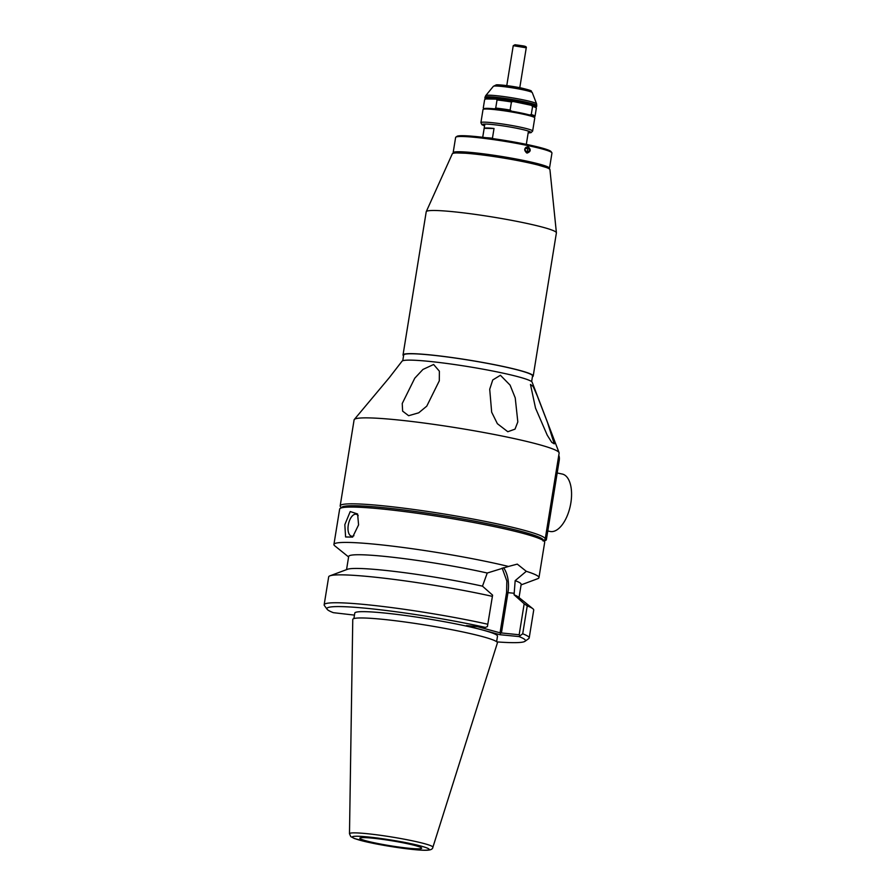 <?xml version="1.0" encoding="UTF-8"?>
<svg xmlns="http://www.w3.org/2000/svg" width="895" height="895" viewBox="0 0 895 895"><rect width="100%" height="100%" fill="white"/><g stroke="black" fill="none" stroke-linecap="round" stroke-linejoin="round"><path stroke-width="1.34" d="M414.777 378.182L422.932 369.456L433.627 364.489L439.378 371.201L439.311 380.8L426.77 406.151L418.703 412.819L408.623 415.705L402.627 411.129L402.235 403.511L414.777 378.182M559.084 452.68L532.156 382.243A65.973 5.448 -170.8 0 0 483.076 369.187A65.973 5.448 -170.8 0 0 410.906 360.137A65.973 5.448 -170.8 0 0 402.056 361.166L389.224 377.757L354.286 419.509A103.854 8.57 9.2 0 1 368.214 417.887A103.854 8.57 9.2 0 1 508.539 437.364A103.854 8.57 9.2 0 1 559.084 452.68A103.854 8.57 9.2 0 1 559.129 453.105L545.212 539.058A103.854 8.57 9.2 0 1 544.887 539.595L543.008 540.938M500.417 375.273L510.083 385.118L515.229 397.872L517.825 421.914L515.005 429.152L507.801 431.726L497.374 423.693L491.668 412.192L489.71 389.247L492.742 379.961L500.417 375.273M341.196 507.678L340.413 506.604A103.854 8.57 9.2 0 1 340.178 505.854A103.854 8.57 9.2 0 1 494.611 523.318A103.854 8.57 9.2 0 1 545.212 539.058M340.178 505.854L354.096 419.9A103.854 8.57 9.2 0 1 354.286 419.509M537.123 395.534L547.483 422.44L554.262 443.83L551.756 442.354L547.225 435.149L535.523 408.12L530.478 384.458L533.185 386.517L537.123 395.534M531.63 381.617L532.559 375.911A65.279 5.392 -170.8 0 0 500.752 366.021A65.279 5.392 -170.8 0 0 403.679 355.035L402.761 360.741M533.207 376.012L556.399 232.857A65.939 5.437 -170.8 0 0 556.399 232.734L549.933 169.602A49.449 4.083 -170.8 0 0 525.835 162.208A49.449 4.083 -170.8 0 0 452.322 153.795L426.255 211.656A65.939 5.437 -170.8 0 0 426.221 211.768L403.03 354.935A65.939 5.437 9.2 0 1 501.088 366.021A65.939 5.437 9.2 0 1 533.207 376.012A65.939 5.437 9.2 0 1 532.435 376.672M556.399 232.734A65.939 5.437 -170.8 0 0 524.269 222.866A65.939 5.437 -170.8 0 0 426.255 211.656M403.555 355.796A65.939 5.437 9.2 0 1 403.03 354.935M341.532 507.857A102.198 8.435 9.2 0 1 443.786 515.744A102.198 8.435 9.2 0 1 543.287 540.524M525.902 147.406A22.744 1.879 -170.8 0 1 526.405 147.91L526.294 148.559A22.744 1.879 -170.8 0 0 526.249 148.391A22.744 1.879 -170.8 0 0 525.421 147.865M482.741 137.293L484.184 128.321A22.084 1.824 9.2 0 1 494.018 128.488L492.44 138.222A22.084 1.824 -170.8 0 0 486.41 137.74M484.184 128.321L494.018 128.488M529.806 150.405L526.864 152.788L524.75 149.331L527.804 146.948L529.806 150.405M528.028 146.623C531.238 149.554 530.892 151.714 526.976 153.112C523.642 150.192 523.989 148.033 528.028 146.623L527.379 146.903M526.137 152.497A2.965 2.573 91 0 0 526.226 147.194M453.429 153.235A48.789 4.027 9.2 0 1 453.15 152.687L455.622 137.45A48.789 4.027 9.2 0 1 455.846 137.148A48.789 4.027 9.2 0 1 462.256 136.499A48.789 4.027 9.2 0 1 514.804 143.055A48.789 4.027 9.2 0 1 551.846 152.698A48.789 4.027 9.2 0 1 551.958 153.045L549.485 168.294A48.789 4.027 9.2 0 1 549.049 168.719M453.15 152.687A48.789 4.027 9.2 0 1 459.784 151.747A48.789 4.027 9.2 0 1 514.267 158.65A48.789 4.027 9.2 0 1 549.485 168.294M527.155 151.49A47.804 3.949 9.2 0 1 525.846 151.333M455.846 137.148L456.976 136.342A47.804 3.949 9.2 0 1 463.252 135.704A47.804 3.949 9.2 0 1 514.737 142.126A47.804 3.949 9.2 0 1 551.029 151.568L551.846 152.698M456.618 152.933L480.223 153.739L524.067 160.876L546.118 167.432M484.553 125.815A24.557 2.025 9.2 0 1 490.169 124.327A24.557 2.025 9.2 0 1 518.787 128.679A24.557 2.025 9.2 0 1 528.173 132.885L531.026 132.661L532.637 131.05L534.774 117.905A26.212 2.159 -170.8 0 0 534.707 117.715A26.212 2.159 -170.8 0 0 521.998 113.933A26.212 2.159 -170.8 0 0 483.143 109.369A26.212 2.159 -170.8 0 0 483.02 109.526L480.895 122.66A26.212 2.159 9.2 0 1 519.872 127.068A26.212 2.159 9.2 0 1 532.637 131.05M535.747 107.255L536.485 106.718A26.212 2.159 -170.8 0 0 536.608 106.561A26.212 2.159 -170.8 0 0 523.832 102.589A26.212 2.159 -170.8 0 0 484.866 98.181A26.212 2.159 -170.8 0 0 484.922 98.372L485.459 99.11M511.56 111.204L510.116 110.063L511.437 101.952L513.137 101.471A25.384 2.092 9.2 0 1 523.295 103.384A25.384 2.092 9.2 0 1 531.138 105.263L532.581 106.404L531.272 114.515L529.572 114.996A25.384 2.092 -170.8 0 0 521.718 113.117A25.384 2.092 -170.8 0 0 511.56 111.204A25.384 2.092 -170.8 0 0 494.666 108.854A25.384 2.092 -170.8 0 0 484.094 108.687A25.384 2.092 -170.8 0 0 484.083 108.687L483.3 107.859A26.212 2.159 -170.8 0 0 483.289 107.903A26.212 2.159 -170.8 0 0 483.345 108.094L483.882 108.832M483.3 107.859L484.609 99.748L485.672 98.953A25.384 2.092 -170.8 0 0 485.661 98.965A25.384 2.092 -170.8 0 0 485.649 98.965A25.384 2.092 9.2 0 1 496.244 99.132L497.038 99.96L495.718 108.06L494.666 108.854M536.329 108.228A26.212 2.159 -170.8 0 0 536.34 108.183A26.212 2.159 -170.8 0 0 536.284 107.993L535.602 107.053A25.384 2.092 -170.8 0 0 531.138 105.263L513.137 101.471A25.384 2.092 -170.8 0 0 496.244 99.132L485.672 98.953M534.707 117.715L534.024 116.786A25.384 2.092 -170.8 0 0 529.572 114.996M510.116 110.063A26.212 2.159 -170.8 0 0 495.718 108.06M533.957 117.133L535.02 116.339A26.212 2.159 -170.8 0 0 535.031 116.283A26.212 2.159 -170.8 0 0 531.272 114.515M511.437 101.952A26.212 2.159 -170.8 0 0 497.038 99.96M536.284 107.993A26.212 2.159 -170.8 0 0 532.581 106.404M545.089 539.361L546.386 539.64L545.95 540.278L543.701 540.513M546.386 539.64L559.207 460.5A6.589 3.256 -78.1 0 0 558.771 455.365M545.458 540.546L543.992 540.233M547.796 530.97L550.123 531.462A29.345 14.465 -78.1 0 0 570.842 502.99A29.345 14.465 -78.1 0 0 562.217 474.037L557.182 472.974M358.201 515.688A11.21 5.527 -78.1 0 0 356.188 514.245A11.21 5.527 -78.1 0 0 348.267 525.119A11.21 5.527 -78.1 0 0 351.567 536.183A11.21 5.527 -78.1 0 0 353.939 535.713M344.832 524.649L350.236 511.537L357.597 513.987L358.582 524.873L352.63 537.101L345.593 536.966L344.832 524.649M521.091 584.894L537.705 578.696A103.854 8.57 -170.8 0 0 538.958 577.655L544.686 542.303A103.854 8.57 -170.8 0 0 544.451 541.542L543.086 539.674A102.198 8.435 -170.8 0 0 493.525 524.929A102.198 8.435 -170.8 0 0 342.002 507.096L340.122 508.45A103.854 8.57 -170.8 0 0 339.652 509.087L333.924 544.44A103.854 8.57 9.2 0 1 488.357 561.915A103.854 8.57 9.2 0 1 508.483 566.457L517.276 564.118L526.294 571.312L515.173 580.642L514.066 594.783A87.363 7.205 -170.8 0 1 518.227 596.92L532.838 608.701A103.854 8.57 -170.8 0 0 527.233 605.893L522.714 633.783L518.955 636.558A100.553 8.301 9.2 0 1 524.962 641.323A100.553 8.301 9.2 0 1 496.882 641.894M544.451 541.542A103.854 8.57 -170.8 0 0 494.085 526.562A103.854 8.57 -170.8 0 0 340.122 508.45M348.603 556.958L334.786 545.827A103.854 8.57 9.2 0 1 333.924 544.44M519.033 597.58L521.17 584.379A87.363 7.205 -170.8 0 0 515.173 580.642M538.958 577.655A103.854 8.57 -170.8 0 0 526.294 571.312M492.597 595.141L487.417 626.59L492.597 595.141L482.472 586.158A87.363 7.205 -170.8 0 0 476.386 584.849A87.363 7.205 -170.8 0 0 347.517 569.276L329.931 575.832A103.854 8.57 -170.8 0 0 328.678 576.883L324.158 604.774A103.854 8.57 -170.8 0 0 324.393 605.535L327.122 609.271A100.553 8.301 9.2 0 1 378.518 609.584A100.553 8.301 9.2 0 1 485.392 627.406L466.496 625.571L500.059 634.734L518.955 636.558M491.926 596.26A103.854 8.57 -170.8 0 0 483.11 594.347A103.854 8.57 -170.8 0 0 329.931 575.832M524.962 641.323L528.721 638.627A103.854 8.57 -170.8 0 0 529.191 637.978A103.854 8.57 -170.8 0 0 522.714 633.783M529.191 637.978L533.711 610.088A103.854 8.57 -170.8 0 0 532.838 608.701M375.083 842.956A31.325 2.584 -170.8 0 0 406.565 848.012A31.325 2.584 -170.8 0 0 421.646 848.102A31.325 2.584 -170.8 0 0 406.397 843.482A31.325 2.584 -170.8 0 0 359.88 838.1A31.325 2.584 -170.8 0 0 375.083 842.956M496.613 641.681L497.497 636.177A72.282 5.963 -170.8 0 0 462.29 625.225A72.282 5.963 -170.8 0 0 354.789 613.064L353.905 618.568M432.889 847.241L497.407 642.89A73.278 6.041 -170.8 0 0 461.731 631.713A73.278 6.041 -170.8 0 0 389.202 620.011A73.278 6.041 -170.8 0 0 352.764 619.463L349.486 833.737A42.244 3.49 9.2 0 1 370.496 834.05A42.244 3.49 9.2 0 1 412.315 840.797A42.244 3.49 9.2 0 1 432.889 847.241C432.71 849.154 430.64 850.149 426.658 850.25C417.092 850.619 390.086 846.905 371.101 842.877L354.431 838.548L350.762 836.59L349.486 833.737M354.465 615.111L333.343 612.672A100.553 8.301 9.2 0 1 327.122 609.271M519.637 635.383L519.167 634.756L500.048 632.81L477.415 626.634M500.73 632.653L500.059 634.734M487.417 626.59L485.392 627.406M487.406 624.151A103.854 8.57 -170.8 0 0 381.001 606.262A103.854 8.57 -170.8 0 0 324.158 604.774M482.472 586.158L487.249 573.024L508.483 566.457M519.167 634.756L524.179 603.767L514.066 594.783M524.179 603.767L527.233 605.893M487.249 573.024A87.363 7.205 -170.8 0 0 397.19 557.775A87.363 7.205 -170.8 0 0 348.681 556.444L346.544 569.634M493.358 86.323L496.087 84.947C496.691 84.354 510.083 85.629 521.673 88.09C536.004 91.614 529.56 90.775 532.29 92.632A19.746 1.633 -170.8 0 0 522.68 89.724A19.746 1.633 -170.8 0 0 493.358 86.323L485.75 95.608A25.765 2.126 -170.8 0 1 524.034 100.039A25.765 2.126 -170.8 0 1 536.575 103.831L536.754 105.632A26.212 2.159 -170.8 0 0 523.989 101.661A26.212 2.159 -170.8 0 0 485.012 97.253L485.75 95.608M529.583 131.554A26.212 2.159 9.2 0 1 528.386 131.531M484.777 124.472A26.212 2.159 9.2 0 1 483.636 124.114M521.516 88.079L504.03 85.293L497.956 86.099M526.249 47.793L513.238 45.69L514.994 44.75L522.747 45.824C525.589 46.249 526.763 46.909 526.249 47.793L519.782 87.71M557.977 460.243L559.207 460.5M410.234 843.549C420.728 845.607 437.901 850.351 423.928 850.205C409.049 849.87 380.174 844.925 371.246 842.9C360.763 840.841 343.579 836.087 357.553 836.232C372.432 836.568 401.307 841.513 410.234 843.549M502.162 568.09L506.839 581.023L506.581 592.423L500.048 632.81M514.312 593.273L507.957 592.658L501.413 633.045M503.583 567.698A26.537 16.222 -84.5 0 1 507.957 592.658L506.581 592.423M482.696 137.293L484.844 124.069M526.316 144.352L528.453 131.129M484.866 98.181L485.012 97.253M484.083 108.687L483.143 109.369M480.895 122.66L481.913 124.707L484.553 125.848M483.289 107.903L484.598 99.804M535.031 116.283L536.34 108.183M536.608 106.561L536.754 105.632M532.29 92.632L536.575 103.831M495.248 156.748L495.405 155.775M506.771 85.596L513.238 45.69M508.27 158.851L508.427 157.878"/></g></svg>
